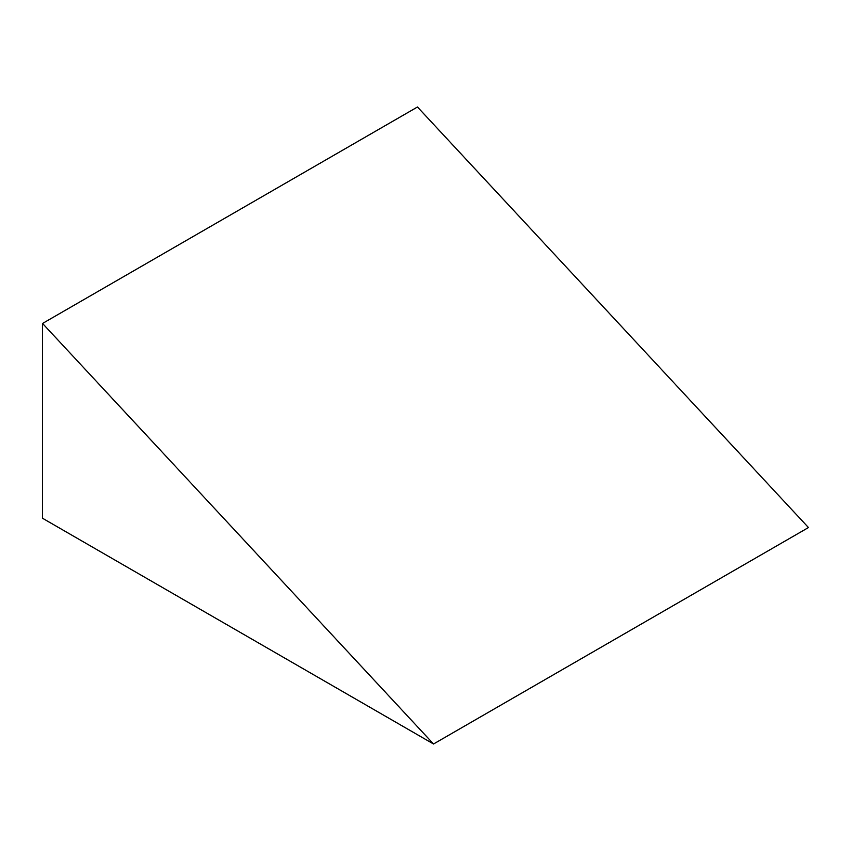 <?xml version="1.0" encoding="UTF-8"?>
<svg xmlns="http://www.w3.org/2000/svg" width="851" height="851" viewBox="0 0 851 851"><rect width="100%" height="100%" fill="white"/><g stroke="black" fill="none" stroke-linecap="round" stroke-linejoin="round"><path stroke-width="1.28" d="M808.45 527.546L417.469 107.003L42.55 323.454L433.531 743.997L808.45 527.546L433.531 743.997L42.55 518.27L42.55 323.454L417.469 107.003L808.45 527.546M42.55 323.454L42.55 518.27L433.531 743.997L42.55 323.454"/></g></svg>
